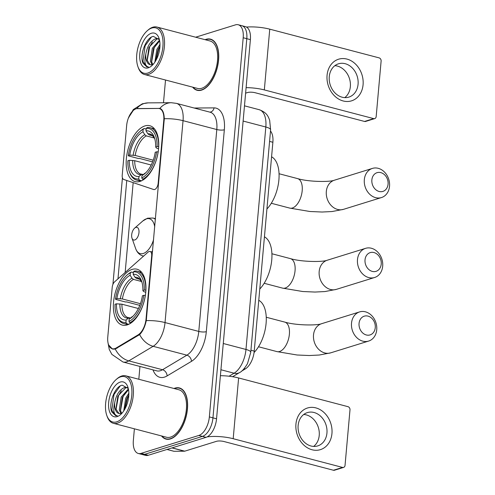 <?xml version="1.0" encoding="UTF-8"?>
<svg xmlns="http://www.w3.org/2000/svg" width="495" height="495" viewBox="0 0 495 495"><rect width="100%" height="100%" fill="white"/><g stroke="black" fill="none" stroke-linecap="round" stroke-linejoin="round"><path stroke-width="0.74" d="M146.05 318.891A14.72 7.666 -75.3 0 1 138.025 334.923L116.164 347.991A14.72 7.666 -75.3 0 1 114.722 348.647A14.72 7.666 -75.3 0 1 112.247 348.74A14.72 7.666 -75.3 0 1 107.774 337.052L112.21 287.335A5.451 2.84 104.7 0 1 114.654 281.797L148.036 252.159A5.451 2.84 104.7 0 1 149.106 251.522A5.451 2.84 104.7 0 1 150.022 251.485A5.451 2.84 104.7 0 1 151.68 255.816L146.05 318.891L146.495 319.009M139.992 181.424A28.889 15.054 -75.3 0 0 157.998 153.066A28.889 15.054 -75.3 0 0 149.806 125.718A28.889 15.054 -75.3 0 0 144.948 125.909A28.889 15.054 -75.3 0 0 126.943 154.261A28.889 15.054 -75.3 0 0 135.135 181.609A28.889 15.054 -75.3 0 0 139.992 181.424M127.184 324.918A28.889 15.054 -75.3 0 0 145.19 296.567A28.889 15.054 -75.3 0 0 136.997 269.218A28.889 15.054 -75.3 0 0 132.14 269.404A28.889 15.054 -75.3 0 0 114.135 297.761A28.889 15.054 -75.3 0 0 122.327 325.11A28.889 15.054 -75.3 0 0 127.184 324.918M126.658 125.47L122.222 175.187A5.451 2.84 104.7 0 0 123.781 179.487L153.629 189.505A5.451 2.84 104.7 0 0 153.728 189.529A5.451 2.84 104.7 0 0 158.153 183.317L163.777 120.236A14.72 7.666 -75.3 0 0 159.31 108.547A14.72 7.666 -75.3 0 0 158.239 108.417L137.536 108.553A14.72 7.666 -75.3 0 0 126.658 125.47M270.505 131.014A16.354 8.52 104.7 0 1 272.875 142.269L254.232 351.104A16.354 8.52 104.7 0 1 245.316 368.917L241.591 371.145M161.506 435.934A26.439 13.773 -75.3 0 0 165.992 439.09A26.439 13.773 -75.3 0 0 170.435 438.917A26.439 13.773 -75.3 0 0 186.912 412.972A26.439 13.773 -75.3 0 0 179.419 387.944A26.439 13.773 -75.3 0 0 174.97 388.117A26.439 13.773 -75.3 0 0 173.962 388.488M192.635 87.139A26.439 13.773 -75.3 0 0 197.121 90.288A26.439 13.773 -75.3 0 0 201.564 90.121A26.439 13.773 -75.3 0 0 218.041 64.171A26.439 13.773 -75.3 0 0 210.548 39.148A26.439 13.773 -75.3 0 0 206.099 39.315A26.439 13.773 -75.3 0 0 205.091 39.687M136.707 108.659L159.848 108.424C162.577 109.364 164.062 112.798 164.297 118.738L146.279 320.63C144.973 326.719 142.77 331.372 139.658 334.583L115.236 349.049L112.433 349.055L108.51 344.823M128.57 117.606L133.223 110.484M134.386 428.818L133.347 440.494A16.354 8.52 -75.3 0 0 138.315 453.482L145.518 455.375A16.354 8.52 -75.3 0 0 148.265 455.27L206.031 437.345A16.354 8.52 -75.3 0 0 216.55 418.801L250.39 39.625L246.795 38.684A16.354 8.52 -75.3 0 0 241.826 25.697A16.354 8.52 -75.3 0 1 246.795 38.684L212.949 417.854L246.795 38.684L243.194 37.738A16.354 8.52 -75.3 0 0 238.225 24.75A16.354 8.52 -75.3 0 0 235.472 24.855L195.661 37.212M206.031 437.345L202.43 436.398A16.354 8.52 -75.3 0 0 212.949 417.854A16.354 8.52 -75.3 0 1 202.43 436.398L144.664 454.323L202.43 436.398L198.829 435.452A16.354 8.52 -75.3 0 0 209.354 416.908L243.194 37.738M141.917 454.429A16.354 8.52 -75.3 0 0 144.664 454.323A16.354 8.52 -75.3 0 1 141.917 454.429M164.297 118.738A19.076 5.03 5.1 0 1 183.045 120.675A21.805 11.36 104.7 0 0 176.418 103.362L171.245 102.713A19.076 16.125 -90.4 0 0 159.848 108.424L159.91 108.436M112.928 284.408L122.438 177.829M117.977 278.84L126.757 180.489M165.516 80.023L163.486 102.762M139.955 366.449L138.81 379.257M138.315 453.482A16.354 8.52 -75.3 0 0 141.063 453.377L198.829 435.452M250.39 39.625A16.354 8.52 -75.3 0 0 245.421 26.637L238.225 24.75M331.947 433.546A21.805 17.702 -107.2 0 1 312.073 449.769A21.805 17.702 -107.2 0 1 295.942 424.097A21.805 17.702 -107.2 0 1 315.81 407.874A21.805 17.702 -107.2 0 1 331.947 433.546M298.139 425.477A17.443 14.157 72.8 0 0 317.71 445.915A17.443 14.157 72.8 0 0 326.941 433.038A17.443 14.157 72.8 0 0 307.37 412.601A17.443 14.157 72.8 0 0 298.139 425.477M303.726 414.488A17.443 14.157 -107.2 0 1 319.226 435.433A17.443 14.157 -107.2 0 1 313.638 446.422M207.108 436.899A21.805 5.748 5.1 0 1 233.195 438.712L342.552 467.422A2.723 2.215 72.8 0 0 343.598 467.404A2.723 2.215 72.8 0 0 345.04 465.393L349.99 409.879A2.723 2.215 72.8 0 0 347.979 406.667L238.621 377.963L233.195 438.712M220.399 375.693A21.805 5.748 5.1 0 1 238.621 377.963M343.598 467.404L334.478 470.231A2.723 2.215 -107.2 0 1 333.432 470.25L224.074 441.546A5.451 1.435 -174.9 0 0 216.538 441.305L184.746 451.174A2.723 1.417 104.7 0 1 184.487 451.211L174.005 451.285A2.723 1.417 104.7 0 1 173.807 451.261A2.723 1.417 104.7 0 1 173.621 451.186M120.712 376.819A23.438 12.214 -75.3 0 0 116.207 379.492A23.438 12.214 -75.3 0 0 106.778 415.404A23.438 12.214 -75.3 0 0 116.69 421.858A23.438 12.214 -75.3 0 0 131.775 395.282A23.438 12.214 -75.3 0 0 120.712 376.819M106.778 415.404L107.124 416.388A24.527 12.777 -75.3 0 0 113.374 423.299A24.527 12.777 -75.3 0 0 117.501 423.145A24.527 12.777 -75.3 0 0 132.784 399.069A24.527 12.777 -75.3 0 0 125.829 375.847A24.527 12.777 -75.3 0 0 121.702 376.008A24.527 12.777 -75.3 0 0 116.987 378.805L116.207 379.492M113.374 423.299L166.475 437.24A24.527 12.777 -75.3 0 0 170.602 437.085A24.527 12.777 -75.3 0 0 185.885 413.009A24.527 12.777 -75.3 0 0 178.93 389.788L125.829 375.847M161.89 436.039A26.167 13.631 -75.3 0 0 166.06 438.824A26.167 13.631 -75.3 0 0 170.459 438.657A26.167 13.631 -75.3 0 0 186.77 412.972A26.167 13.631 -75.3 0 0 179.345 388.21A26.167 13.631 -75.3 0 0 174.945 388.377A26.167 13.631 -75.3 0 0 174.345 388.587M128.292 388.513L122.209 385.172C114.704 386.354 108.294 404.025 111.796 411.914L115.663 415.682L117.352 415.806C113.8 414.934 112.922 410.553 114.722 402.652C116.257 394.657 119.555 389.602 124.616 387.492L127.828 387.709M118.979 413.498L115.904 409.074L117.829 396.179L125.742 387.789L127.679 387.647M123.738 410.93L125.699 398.246L128.849 393.179M124.641 409.464L126.825 398.543L128.818 394.961M120.898 413.455L119.283 409.965L121.201 397.064L128.384 388.915M121.603 413.232L120.409 410.256L122.327 397.361L128.533 389.689M114.722 402.652A13.625 7.097 -75.3 0 0 118.862 413.474A13.625 7.097 -75.3 0 0 121.157 413.381L122.209 412.954M117.16 416.623A17.987 9.374 -75.3 0 0 120.57 414.618A17.987 9.374 -75.3 0 0 127.834 386.954A17.987 9.374 -75.3 0 0 120.242 382.06A17.987 9.374 -75.3 0 0 108.671 402.454A17.987 9.374 -75.3 0 0 117.16 416.623M115.706 415.695L111.827 410.275L113.999 394.54L120.205 385.982M116.022 409.563L118.497 395.722L121.312 390.728M120.52 410.739L122.995 396.903L125.817 391.904M124.938 408.938L127.493 398.085L128.793 395.468M375.26 327.671A9.813 7.963 72.8 0 0 368.002 316.119A9.813 7.963 72.8 0 0 359.054 323.421A9.813 7.963 72.8 0 0 366.319 334.973A9.813 7.963 72.8 0 0 375.26 327.671M351.518 323.179A15.265 12.387 -107.2 0 1 359.593 311.912A15.265 12.387 -107.2 0 1 376.72 329.8A15.265 12.387 -107.2 0 1 368.639 341.067A15.265 12.387 -107.2 0 1 351.518 323.179M144.286 290.076L145.796 290.126A27.039 14.089 -75.3 0 0 137.424 271.248A27.039 14.089 -75.3 0 0 134.386 271.081L133.396 271.897A25.944 13.52 -75.3 0 1 144.286 290.076L142.882 290.515A23.438 12.214 -75.3 0 0 141.589 281.098A23.438 12.214 -75.3 0 0 133.18 274.323L135.005 277.256L136.527 278.444L139.788 279.304M145.759 292.322L143.531 291.481L142.882 290.515M139.8 305.372L126.788 301.956L125.427 301.962L115.793 299.438L115.502 299.011A25.944 13.52 -75.3 0 1 126.899 275.189L127.685 274.502A27.039 14.089 -75.3 0 1 131.348 272.027L133.334 272.547M145.388 295.379L143.822 295.317A25.944 13.52 -75.3 0 1 128.972 321.484L129.777 322.771A27.039 14.089 -75.3 0 0 145.332 295.36M129.777 322.771L130.897 323.068M131.348 272.027L130.352 272.844A25.944 13.52 -75.3 0 0 126.899 275.189M130.352 272.844L130.136 275.269A23.438 12.214 -75.3 0 0 116.913 298.572L115.502 299.011M133.18 274.323L133.396 271.897M128.972 321.484L129.189 319.058A23.438 12.214 -75.3 0 0 132.159 317.017A23.438 12.214 -75.3 0 0 142.411 295.75L143.822 295.317M116.913 298.572L122.383 298.955L140.425 303.695M141.57 281.513L133.489 279.39L131.967 278.196L130.136 275.269M133.087 316.144L129.189 319.058M254.071 352.539A29.978 15.617 -75.3 0 0 266.087 323.433A29.978 15.617 -75.3 0 0 258.767 300.292M128.836 324.268L126.739 323.718L125.928 322.424A25.944 13.52 -75.3 0 1 116.461 314.95L116.808 315.928A27.039 14.089 -75.3 0 0 123.7 323.551A27.039 14.089 -75.3 0 0 126.739 323.718M138.39 308.521L121.912 304.196L116.443 303.812L115.038 304.246A25.944 13.52 -75.3 0 0 116.461 314.95M116.443 303.812A23.438 12.214 -75.3 0 0 126.145 320.005L125.928 322.424M126.145 320.005L128.403 318.143L130.569 317.92M388.068 184.171A9.813 7.963 72.8 0 0 380.804 172.619A9.813 7.963 72.8 0 0 371.863 179.92A9.813 7.963 72.8 0 0 379.121 191.472A9.813 7.963 72.8 0 0 388.068 184.171M364.326 179.685A15.265 12.387 -107.2 0 1 372.401 168.411A15.265 12.387 -107.2 0 1 389.528 186.299A15.265 12.387 -107.2 0 1 381.447 197.567A15.265 12.387 -107.2 0 1 364.326 179.685M157.094 146.582L158.604 146.625A27.039 14.089 -75.3 0 0 150.233 127.747A27.039 14.089 -75.3 0 0 147.194 127.586L146.204 128.403A25.944 13.52 -75.3 0 1 157.094 146.582L155.69 147.015A23.438 12.214 -75.3 0 0 154.391 137.598A23.438 12.214 -75.3 0 0 145.988 130.822L147.813 133.755L149.335 134.943L152.596 135.803M158.567 148.828L156.34 147.98L155.69 147.015M152.608 161.871L139.59 158.456L138.229 158.468L128.601 155.937L128.31 155.51A25.944 13.52 -75.3 0 1 139.708 131.689L140.487 131.002A27.039 14.089 -75.3 0 1 144.156 128.527L146.143 129.053M158.19 151.878L156.624 151.817A25.944 13.52 -75.3 0 1 141.774 177.983L142.585 179.27A27.039 14.089 -75.3 0 0 158.14 151.866M142.585 179.27L143.705 179.567M144.156 128.527L143.16 129.344A25.944 13.52 -75.3 0 0 139.708 131.689M143.16 129.344L142.944 131.769A23.438 12.214 -75.3 0 0 129.721 155.077L128.31 155.51M145.988 130.822L146.204 128.403M141.774 177.983L141.991 175.558A23.438 12.214 -75.3 0 0 144.967 173.516A23.438 12.214 -75.3 0 0 155.22 152.256L156.624 151.817M129.721 155.077L135.191 155.455L153.233 160.194M154.378 138.012L146.297 135.89L144.775 134.696L142.944 131.769M145.895 172.644L141.991 175.558M266.916 208.995A29.978 15.617 -75.3 0 0 278.895 179.895A29.978 15.617 -75.3 0 0 271.576 156.791M141.644 180.768L139.541 180.217L138.736 178.924A25.944 13.52 -75.3 0 1 129.269 171.449L129.616 172.433A27.039 14.089 -75.3 0 0 136.502 180.05A27.039 14.089 -75.3 0 0 139.541 180.217M151.198 165.021L134.72 160.696L129.251 160.312L127.846 160.751A25.944 13.52 -75.3 0 0 129.269 171.449M129.251 160.312A23.438 12.214 -75.3 0 0 138.953 176.505L138.736 178.924M138.953 176.505L141.205 174.642L143.377 174.419M381.224 264.101A9.813 7.963 72.8 0 0 373.966 252.549A9.813 7.963 72.8 0 0 365.025 259.85A9.813 7.963 72.8 0 0 372.283 271.402A9.813 7.963 72.8 0 0 381.224 264.101M357.483 259.615A15.265 12.387 -107.2 0 1 365.564 248.342A15.265 12.387 -107.2 0 1 382.685 266.23A15.265 12.387 -107.2 0 1 374.61 277.497A15.265 12.387 -107.2 0 1 357.483 259.615M135.89 227.403A6.54 3.409 -75.3 0 0 134.628 228.152A6.54 3.409 -75.3 0 0 131.998 238.169A6.54 3.409 -75.3 0 0 134.764 239.976A6.54 3.409 -75.3 0 0 138.977 232.557A6.54 3.409 -75.3 0 0 135.89 227.403M259.776 289.018A29.978 15.617 -75.3 0 0 271.755 259.925A29.978 15.617 -75.3 0 0 264.435 236.814M363.076 84.75A21.805 17.702 -107.2 0 1 343.202 100.974A21.805 17.702 -107.2 0 1 327.071 75.302A21.805 17.702 -107.2 0 1 346.939 59.078A21.805 17.702 -107.2 0 1 363.076 84.75M329.268 76.682A17.443 14.157 72.8 0 0 348.839 97.119A17.443 14.157 72.8 0 0 358.071 84.243A17.443 14.157 72.8 0 0 338.5 63.799A17.443 14.157 72.8 0 0 329.268 76.682M334.855 65.693A17.443 14.157 -107.2 0 1 350.355 86.637A17.443 14.157 -107.2 0 1 344.768 97.626M246.108 87.646A21.805 5.748 5.1 0 1 264.33 89.917L373.682 118.621A2.723 2.215 72.8 0 0 374.727 118.608A2.723 2.215 72.8 0 0 376.169 116.591L381.119 61.077A2.723 2.215 72.8 0 0 379.108 57.872L269.75 29.162L264.33 89.917M246.46 27.058A21.805 5.748 5.1 0 1 269.75 29.162M374.727 118.608L365.607 121.436A2.723 2.215 -107.2 0 1 364.561 121.454L255.203 92.744A5.451 1.435 -174.9 0 0 247.667 92.509L245.619 93.147M151.841 28.023A23.438 12.214 -75.3 0 0 147.337 30.69A23.438 12.214 -75.3 0 0 137.907 66.608A23.438 12.214 -75.3 0 0 147.819 73.062A23.438 12.214 -75.3 0 0 162.904 46.487A23.438 12.214 -75.3 0 0 151.841 28.023M137.907 66.608L138.254 67.592A24.527 12.777 -75.3 0 0 144.503 74.504A24.527 12.777 -75.3 0 0 148.63 74.349A24.527 12.777 -75.3 0 0 163.913 50.273A24.527 12.777 -75.3 0 0 156.958 27.052A24.527 12.777 -75.3 0 0 152.831 27.213A24.527 12.777 -75.3 0 0 148.116 30.003L147.337 30.69M144.503 74.504L197.604 88.444A24.527 12.777 -75.3 0 0 201.731 88.283A24.527 12.777 -75.3 0 0 217.014 64.214A24.527 12.777 -75.3 0 0 210.059 40.992L156.958 27.052M193.019 87.238A26.167 13.631 -75.3 0 0 197.189 90.028A26.167 13.631 -75.3 0 0 201.589 89.855A26.167 13.631 -75.3 0 0 217.899 64.177A26.167 13.631 -75.3 0 0 210.474 39.408A26.167 13.631 -75.3 0 0 206.075 39.581A26.167 13.631 -75.3 0 0 205.475 39.786M159.421 39.718L153.339 36.37C145.833 37.552 139.423 55.23 142.925 63.119L146.792 66.881L148.481 67.004C144.93 66.138 144.051 61.751 145.852 53.85C147.386 45.862 150.684 40.807 155.746 38.697L158.957 38.913M150.109 64.703L147.034 60.279L148.958 47.384L156.872 38.994L158.808 38.851M154.867 62.129L156.828 49.451L159.978 44.377M155.77 60.668L157.954 49.748L159.947 46.165M152.027 64.659L150.412 61.163L152.33 48.269L159.514 40.12M152.732 64.437L151.538 61.46L153.456 48.566L159.662 40.887M145.852 53.85A13.625 7.097 -75.3 0 0 149.991 64.672A13.625 7.097 -75.3 0 0 152.287 64.585L153.339 64.158M148.29 67.827A17.987 9.374 -75.3 0 0 151.699 65.816A17.987 9.374 -75.3 0 0 158.963 38.152A17.987 9.374 -75.3 0 0 151.371 33.258A17.987 9.374 -75.3 0 0 139.8 53.658A17.987 9.374 -75.3 0 0 148.29 67.827M146.836 66.893L142.956 61.473L145.128 45.744L151.334 37.187M147.151 60.761L149.626 46.926L152.441 41.927M151.649 61.943L154.124 48.108L156.946 43.108M156.067 60.143L158.623 49.29L159.922 46.666M152.12 255.927L151.68 255.816M116.164 347.991L117.105 348.239M138.025 334.923L138.947 335.164M158.592 183.428L158.153 183.317M163.777 120.236L164.222 120.353M244.184 368.62L245.316 368.917M250.94 350.243L254.232 351.104M269.577 141.403L272.875 142.269M194.164 108.021L214.075 107.885A27.256 14.2 104.7 0 1 224.334 129.777A5.451 1.435 -174.9 0 1 216.798 129.535L183.045 120.675L165.027 322.567A21.805 11.36 104.7 0 1 153.134 346.314L128.78 360.88A21.805 11.36 104.7 0 1 126.64 361.851A21.805 11.36 104.7 0 1 122.97 361.993L156.723 370.854A21.805 11.36 -75.3 0 0 160.392 370.712A21.805 11.36 -75.3 0 0 162.533 369.74L186.887 355.175A21.805 11.36 -75.3 0 0 198.78 331.427L216.798 129.535A21.805 11.36 -75.3 0 0 210.171 112.223L176.418 103.362M115.255 349.043A19.076 14.38 -120.9 0 0 128.78 360.88L162.533 369.74A5.451 4.109 59.1 0 1 167.1 375.915A27.256 14.2 104.7 0 1 152.986 369.87M224.334 129.777L206.316 331.662A5.451 1.435 -174.9 0 1 198.78 331.427L165.027 322.567A19.076 5.03 -174.9 0 0 146.279 320.63M206.316 331.662A27.256 14.2 104.7 0 1 191.454 361.35A5.451 4.109 59.1 0 0 186.887 355.175L153.134 346.314A19.076 14.38 -120.9 0 1 139.658 334.583M136.725 108.634A19.076 16.125 -90.4 0 1 148.178 102.867L171.245 102.713M125.155 272.473L133.174 182.643M191.454 361.35L167.1 375.915M141.063 453.377L148.265 455.27M209.354 416.908L216.55 418.801M209.874 112.142A5.451 4.61 89.6 0 0 214.075 107.885M158.914 108.325L160.776 108.813M138.21 108.467L138.532 108.547M229.049 376.219L234.085 373.211L220.931 369.753M250.755 352.316A10.902 2.877 -174.9 0 0 245.978 349.458L265.827 127.011A21.805 11.36 -75.3 0 0 259.201 109.698C267.121 112.662 268.104 116.443 269.657 120.18L270.604 129.869L250.755 352.316L247.481 363.677C244.419 368.719 241.77 371.689 239.543 372.58A10.902 8.217 -120.9 0 1 234.085 373.211A21.805 11.36 -75.3 0 0 245.978 349.458L223.27 343.499M270.604 129.869A10.902 2.877 -174.9 0 0 265.827 127.011L243.125 121.052M172.136 447.864L184.746 451.174M333.432 470.25L342.552 467.422M184.487 451.211L171.944 447.919M167.013 449.448L174.005 451.285M266.248 317.239L284.749 322.09A15.265 7.951 104.7 0 1 289.383 334.212A15.265 7.951 104.7 0 1 279.564 351.518A15.265 7.951 104.7 0 1 276.996 351.617L297.093 355.002L309.301 355.528L319.232 355.033L330.641 352.861L368.639 341.067M284.749 322.09C295.942 325.487 317.208 325.63 321.589 323.705A15.265 12.387 72.8 0 0 313.514 334.973A15.265 12.387 72.8 0 0 330.641 352.861M141.966 282.311L139.726 279.254L138.414 278.611A20.171 10.506 -75.3 0 0 136.527 278.444M131.967 278.196A20.969 10.927 -75.3 0 0 120.341 298.677M141.96 282.286A20.969 10.927 -75.3 0 0 135.005 277.256M131.441 317.202A20.969 10.927 -75.3 0 0 133.068 316.163M133.489 279.39A20.171 10.506 -75.3 0 0 122.383 298.955M119.877 303.918A20.969 10.927 -75.3 0 0 128.403 318.143M121.912 304.196A20.171 10.506 -75.3 0 0 128.174 317.623L129.418 317.728M279.056 173.739L297.557 178.596A15.265 7.951 104.7 0 1 302.191 190.717A15.265 7.951 104.7 0 1 292.372 208.018A15.265 7.951 104.7 0 1 289.804 208.117L309.901 211.501L322.109 212.027L332.04 211.538L343.443 209.36L381.447 197.567M297.557 178.596C308.75 181.987 330.01 182.129 334.397 180.205A15.265 12.387 72.8 0 0 326.323 191.478A15.265 12.387 72.8 0 0 343.443 209.36M154.774 138.81L152.534 135.754L151.222 135.11A20.171 10.506 -75.3 0 0 149.335 134.943M144.775 134.696A20.969 10.927 -75.3 0 0 133.149 155.176M154.768 138.786A20.969 10.927 -75.3 0 0 147.813 133.755M144.249 173.702A20.969 10.927 -75.3 0 0 145.87 172.662M146.297 135.89A20.171 10.506 -75.3 0 0 135.191 155.455M132.685 160.417A20.969 10.927 -75.3 0 0 141.205 174.642M134.72 160.696A20.171 10.506 -75.3 0 0 140.982 174.122L142.226 174.228M271.916 253.762L290.41 258.619A15.265 7.951 104.7 0 1 295.051 270.74A15.265 7.951 104.7 0 1 285.225 288.047A15.265 7.951 104.7 0 1 282.664 288.146L302.754 291.524L314.969 292.05L324.893 291.561L336.303 289.383L374.61 277.497M290.41 258.619C301.61 262.016 322.87 262.158 327.257 260.228A15.265 12.387 72.8 0 0 319.176 271.501A15.265 12.387 72.8 0 0 336.303 289.383M154.718 226.846A18.024 9.393 -75.3 0 0 146.353 218.858A18.024 9.393 -75.3 0 0 142.888 220.912L147.59 218.19L152.974 218.035A19.627 10.222 -75.3 0 1 155.387 219.372M131.998 238.169L135.636 248.533A18.024 9.393 -75.3 0 0 143.265 253.496A18.024 9.393 -75.3 0 0 153.568 239.716M143.556 256.138L143.012 255.995A19.627 10.222 -75.3 0 0 143.587 256.113M151.755 251.936A19.627 10.222 -75.3 0 0 152.565 250.94M364.561 121.454L373.682 118.621M152.46 252.122L150.022 251.485M159.31 108.547L161.061 109.011M112.247 348.74L114.06 349.216M148.178 102.867L142.393 103.764L133.297 109.562L128.323 118.231M107.891 342.132L109.259 349.476L111.895 354.401L122.97 361.993M122.432 177.81L112.916 284.433M259.201 109.698L244.481 105.831M239.543 372.58L232.625 376.714M173.807 451.261L166.97 449.466M167.972 439.325L166.06 438.824M127.778 387.635L127.128 387.461M181.257 388.711L179.345 388.21M321.589 323.705L359.593 311.912M258.501 346.76L276.996 351.617M141.657 272.361L137.424 271.248M127.927 324.664L123.7 323.551M334.397 180.205L372.401 168.411M271.303 203.266L289.804 208.117M154.465 128.861L150.233 127.747M140.735 181.164L136.502 180.05M327.257 260.228L365.564 248.342M264.163 283.288L282.664 288.146M134.628 228.152L142.888 220.912M143.012 255.995C139.528 254.981 137.072 252.493 135.636 248.533M155.449 218.679L152.974 218.035M199.101 90.529L197.189 90.028M158.907 38.839L158.258 38.666M212.386 39.909L210.474 39.408"/></g></svg>
